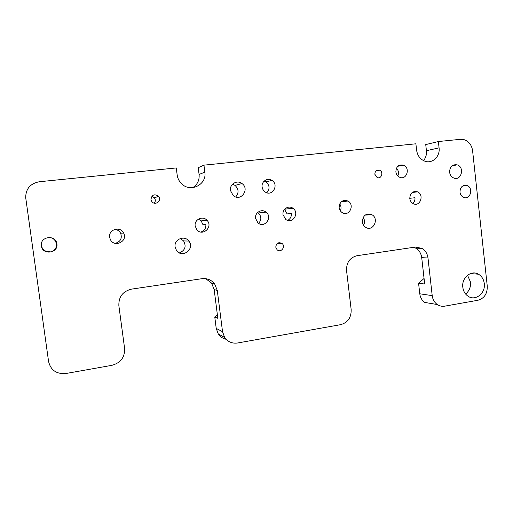 <?xml version="1.0" encoding="UTF-8"?>
<svg xmlns="http://www.w3.org/2000/svg" width="513" height="513" viewBox="0 0 513 513"><rect width="100%" height="100%" fill="white"/><g stroke="black" fill="none" stroke-linecap="round" stroke-linejoin="round"><path stroke-width="0.77" d="M363.557 225.265C364.916 222.565 364.794 219.942 363.185 217.397M154.285 203.161C155.612 201.429 155.644 199.64 154.381 197.813L151.829 196.293M179.428 252.896C185.103 250.421 186.501 246.432 183.616 240.937L180.268 238.513M235.685 196.954C239.039 192.965 238.827 189.117 235.037 185.405L232.53 184.212M465.58 294.007C469.222 291.089 470.87 287.139 470.517 282.15L467.535 275.231M192.785 187.643C197.467 184.552 199.57 180.159 199.089 174.452L198.23 167.706L203.95 165.154L204.834 172.15L199.089 174.452M423.494 160.614C425.796 157.844 426.771 154.548 426.418 150.713L425.739 144.589L438.371 141.53L439.07 147.853L426.418 150.713M427.989 257.994L421.718 257.661C421.135 253.422 419.159 250.261 415.786 248.189L421.975 248.363C425.392 250.472 427.393 253.679 427.989 257.994L432.215 295.635L419.775 293.789C420.275 297.527 421.923 300.406 424.732 302.42L437.3 304.542C439.583 306.062 442.052 306.607 444.7 306.165L477.956 300.259C484.336 298.367 487.44 293.673 487.267 286.171L472.588 150.668C471.71 145.006 468.85 141.325 464.015 139.639L460.398 139.312L438.371 141.53M419.775 293.789L418.582 283.279L424.065 278.463M340.382 210.894C341.434 208.438 341.209 206.111 339.702 203.911M287.678 220.385C290.332 218.948 291.564 216.659 291.352 213.504L287.126 213.915L284.548 209.381M217.288 290.467L214.165 289.531L211.561 283.08L214.639 283.901L217.288 290.467L222.533 331.674L216.223 328.403L218.269 333.957C220.199 336.785 222.822 338.561 226.137 339.285M216.223 328.403L214.761 316.931L217.397 314.879M258.61 223.36C261.675 219.827 261.572 216.377 258.302 212.991L257.616 212.529M200.846 232.049C204.379 230.824 206.059 228.311 205.88 224.514L202.994 224.745L201.173 220.898L198.396 219.134M115.387 243.406L115.361 243.29C120.555 241.674 122.318 238.321 120.638 233.223C119.369 230.94 117.413 229.657 114.771 229.375M41.309 244.759L41.373 245.541C42.444 249.844 45.291 251.902 49.908 251.716L50.069 251.986C54.57 250.928 56.738 248.196 56.577 243.778L56.225 243.239C55.18 239.558 52.659 237.615 48.664 237.41M484.285 283.574C483.714 279.329 481.784 276.206 478.482 274.211C471.255 269.691 461.424 277.77 462.809 287.235C463.348 291.281 465.156 294.315 468.222 296.341C475.519 301.336 485.696 293.16 484.285 283.574M397.799 175.985C399.011 173.067 398.563 170.451 396.459 168.142M395.863 171.887C396.248 174.439 397.511 176.228 399.659 177.248C406.687 180.55 410.669 167.68 403.41 165.16C398.646 164.301 396.132 166.545 395.863 171.887M214.761 316.931L217.833 318.336L214.165 289.531M115.361 243.29L116.733 243.393L115.752 243.476M203.95 165.154L415.889 143.8L416.601 150.181C417.435 155.58 420.141 159.229 424.713 161.14C432.183 164.147 440.308 156.555 439.07 147.853M214.639 283.901C211.375 279.854 207.143 278.117 201.936 278.694L131.514 289.133C122.812 291.301 118.593 296.803 118.856 305.639L124.608 348.507C124.903 357.279 120.664 362.89 111.892 365.333L65.991 373.496C56.584 374.272 50.787 370.296 48.588 361.569L25.695 197.569C25.81 188.733 30.389 183.449 39.411 181.73L176.267 167.943L177.177 175.016C177.639 178.287 179.024 181.108 181.333 183.481C190.118 193.1 207.066 184.776 204.834 172.15M418.582 283.279L424.687 284.016L421.718 257.661M421.975 248.363L415.286 247.074L357.042 255.705C349.86 257.571 346.365 262.515 346.557 270.543L351.161 309.563C351.373 317.547 347.865 322.581 340.632 324.671L237.609 342.985C232.184 343.723 227.862 341.87 224.643 337.426L222.533 331.674M362.345 221.924C362.678 224.303 363.794 226.105 365.692 227.33C373.073 232.177 379.601 218.647 371.829 214.665C366.045 212.972 362.883 215.389 362.345 221.924M150.963 199.467L151.797 201.519C155.048 206.188 162.288 200.628 158.581 196.332C154.439 193.619 151.899 194.664 150.963 199.467M262.124 186.95C262.419 189.008 263.387 190.65 265.022 191.856C272.044 197.184 279.438 184.892 271.928 180.416C267.574 177.318 261.226 181.519 262.124 186.95M41.373 245.849C42.419 255.724 59.136 253.044 56.802 243.451C55.372 234.281 39.758 236.602 41.373 245.817L41.373 245.849M109.673 237.243L110.218 239.186C113.841 248.17 128.34 241.469 123.627 233.056C120.382 225.861 108.249 229.439 109.673 237.243M255.577 218.403L257.962 222.866C264.484 228.817 273.07 217.262 265.997 212.119C261.707 208.413 254.615 212.658 255.577 218.403M339.138 207.643C339.452 209.836 340.491 211.503 342.254 212.639C349.116 217.134 355.163 204.732 347.942 201.025C342.569 199.442 339.632 201.647 339.138 207.643M175.113 246.9L176.446 250.357C182.044 258.969 195.382 248.863 188.829 241.059C184.494 234.864 173.772 239.379 175.113 246.9M459.969 192.151C460.334 194.664 461.553 196.396 463.617 197.351C470.254 200.378 473.871 187.835 467.042 185.539C462.572 184.795 460.219 187.001 459.969 192.151M409.784 198.512C410.137 200.923 411.304 202.641 413.279 203.68C420.076 207.233 424.552 194.651 417.505 191.849C412.689 190.83 410.118 193.048 409.784 198.512M283.022 214.678L285.69 219.372C292.391 224.797 300.054 212.857 292.865 208.233C288.614 204.976 282.124 209.195 283.022 214.678M195.177 226.002L196.825 229.728C202.603 236.935 213.517 226.733 206.989 220.289C202.795 215.377 194.049 219.564 195.177 226.002M275.77 247.189L277.097 249.76C280.816 253.326 286.074 246.657 282.06 243.483C278.424 241.803 276.321 243.034 275.77 247.189M374.843 174.253L377.087 177.466C381.326 179.576 383.974 171.906 379.594 170.22C376.619 169.598 375.035 170.944 374.843 174.253M449.593 172.188C450.023 175.061 451.44 177.017 453.838 178.049C461.315 181.192 464.906 167.174 457.23 164.872C452.37 164.179 449.824 166.622 449.593 172.188M230.452 190.515L233.235 195.607C240.732 202.205 250.132 189.143 241.982 183.532C237.121 179.563 229.394 184.212 230.452 190.515M432.215 295.635C432.722 299.496 434.421 302.465 437.3 304.542M415.786 248.189L413.773 247.298M211.561 283.08L205.662 278.662M266.798 192.747C270.037 188.919 269.761 185.302 265.965 181.897L264.163 181.102M412.85 203.449C414.446 201.968 415.152 200.064 414.959 197.742L409.765 198.294M470.536 273.544L478.482 274.211M397.787 166.283L403.41 165.16M218.269 333.957L224.643 337.426M56.225 243.239L56.802 243.451M235.037 185.405L241.982 183.532M452.075 165.77L457.23 164.872M258.302 212.991L265.997 212.119M365.102 215.133L371.829 214.665M154.381 197.813L158.581 196.332M375.926 170.951L379.594 170.22M265.965 181.897L271.928 180.416M201.173 220.898L206.989 220.289M284.715 209.189L292.865 208.233M341.203 201.833L347.942 201.025M412.189 192.497L417.505 191.849M183.616 240.937L188.829 241.059M462.527 186.091L467.042 185.539M120.638 233.223L123.627 233.056M277.328 243.374L282.06 243.483"/></g></svg>
